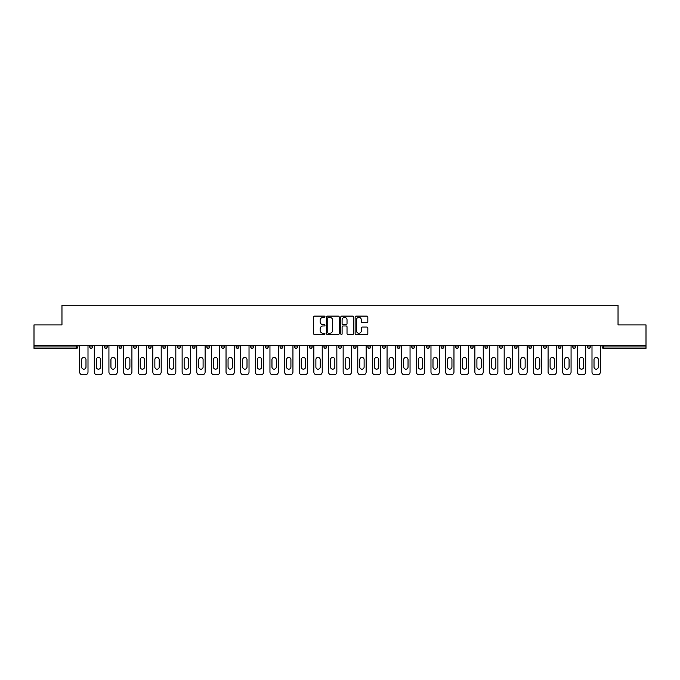 <?xml version="1.0" encoding="UTF-8"?>
<svg xmlns="http://www.w3.org/2000/svg" width="680" height="680" viewBox="0 0 680 680"><rect width="100%" height="100%" fill="white"/><g stroke="black" fill="none" stroke-linecap="round" stroke-linejoin="round"><path stroke-width="1.02" d="M324.989 316.752A0.646 0.646 0 0 0 324.343 316.106L314.56 316.106A0.918 0.918 0 0 0 313.633 317.024L313.633 333.608A0.918 0.918 0 0 0 314.56 334.526L324.343 334.526A0.646 0.646 0 0 0 324.989 333.88A0.646 0.646 0 0 0 324.343 333.234L323.076 333.234A2.95 2.95 0 0 1 320.127 330.284L320.127 328.907A2.95 2.95 0 0 1 323.076 325.958L324.343 325.958A0.646 0.646 0 0 0 324.989 325.312A0.646 0.646 0 0 0 324.343 324.666L323.076 324.666A2.95 2.95 0 0 1 320.127 321.725L320.127 320.339A2.95 2.95 0 0 1 323.076 317.39L324.343 317.39A0.646 0.646 0 0 0 324.989 316.752M366.92 322.6A0.918 0.918 0 0 0 367.837 321.674L367.837 317.024A0.918 0.918 0 0 0 366.92 316.106L356.048 316.106A0.918 0.918 0 0 0 355.13 317.024L355.13 333.608A0.918 0.918 0 0 0 356.048 334.526L366.92 334.526A0.918 0.918 0 0 0 367.837 333.608L367.837 327.99A0.918 0.918 0 0 0 366.92 327.063L362.27 327.063A0.918 0.918 0 0 0 361.344 327.99L361.344 330.769A2.465 2.465 0 0 1 358.878 333.234A2.465 2.465 0 0 1 356.422 330.769L356.422 319.855A2.465 2.465 0 0 1 358.878 317.39A2.465 2.465 0 0 1 361.344 319.855L361.344 321.674A0.918 0.918 0 0 0 362.27 322.6L366.92 322.6M34 345.44L34 324.896L61.965 324.896L61.965 305.184L618.035 305.184L618.035 324.896L646 324.896L646 345.44L34 345.44L34 346.945L76.508 346.945L76.508 345.44M339.192 317.024A0.918 0.918 0 0 0 338.274 316.106L327.403 316.106A0.918 0.918 0 0 0 326.485 317.024L326.485 333.608A0.918 0.918 0 0 0 327.403 334.526L338.274 334.526A0.918 0.918 0 0 0 339.192 333.608L339.192 317.024M341.725 316.106L352.597 316.106A0.918 0.918 0 0 1 353.515 317.024L353.515 333.608A0.918 0.918 0 0 1 352.597 334.526L347.947 334.526A0.918 0.918 0 0 1 347.021 333.608L347.021 326.885A0.918 0.918 0 0 0 346.103 325.958L343.017 325.958A0.918 0.918 0 0 0 342.1 326.885L342.1 333.88A0.646 0.646 0 0 1 341.453 334.526A0.646 0.646 0 0 1 340.808 333.88L340.808 317.024A0.918 0.918 0 0 1 341.725 316.106M77.919 345.44L77.919 346.945A1.411 1.411 0 0 1 76.508 348.355L34 348.355L34 346.945M646 345.44L646 348.355L603.491 348.355A1.411 1.411 0 0 1 602.081 346.945L602.081 345.44M89.734 345.44L89.734 346.945L89.734 345.44M76.508 348.355A1.411 1.411 0 0 0 77.919 346.945A1.411 1.411 0 0 1 76.508 348.355L76.508 346.945L77.919 346.945M91.145 348.355A1.411 1.411 0 0 1 89.734 346.945A1.411 1.411 0 0 0 91.145 348.355A1.411 1.411 0 0 0 92.556 346.945L92.556 345.44L92.556 346.945A1.411 1.411 0 0 1 91.145 348.355A1.411 1.411 0 0 1 89.734 346.945L92.556 346.945A1.411 1.411 0 0 1 91.145 348.355M104.38 345.44L104.38 346.945L104.38 345.44M107.194 345.44L107.194 346.945A1.411 1.411 0 0 1 105.782 348.355A1.411 1.411 0 0 1 104.38 346.945A1.411 1.411 0 0 0 105.782 348.355A1.411 1.411 0 0 0 107.194 346.945A1.411 1.411 0 0 1 105.782 348.355A1.411 1.411 0 0 1 104.38 346.945L107.194 346.945M119.017 345.44L119.017 346.945L119.017 345.44M121.831 345.44L121.831 346.945L121.831 345.44M133.654 346.945A1.411 1.411 0 0 0 135.065 348.355A1.411 1.411 0 0 0 136.468 346.945A1.411 1.411 0 0 1 135.065 348.355A1.411 1.411 0 0 0 136.468 346.945L136.468 345.44L136.468 346.945L133.654 346.945A1.411 1.411 0 0 0 135.065 348.355A1.411 1.411 0 0 1 133.654 346.945L133.654 345.44M148.291 345.44L148.291 346.945L148.291 345.44M151.105 345.44L151.105 346.945L151.105 345.44M165.75 345.44L165.75 346.945A1.411 1.411 0 0 1 164.339 348.355A1.411 1.411 0 0 1 162.928 346.945L162.928 345.44M178.976 348.355A1.411 1.411 0 0 0 180.387 346.945L180.387 345.44L180.387 346.945A1.411 1.411 0 0 1 178.976 348.355A1.411 1.411 0 0 1 177.573 346.945L177.573 345.44M192.21 345.44L192.21 346.945L192.21 345.44M195.024 345.44L195.024 346.945A1.411 1.411 0 0 1 193.613 348.355A1.411 1.411 0 0 1 192.21 346.945L195.024 346.945A1.411 1.411 0 0 1 193.613 348.355M209.661 345.44L209.661 346.945A1.411 1.411 0 0 1 208.25 348.355A1.411 1.411 0 0 1 206.847 346.945L206.847 345.44M222.895 348.355A1.411 1.411 0 0 0 224.298 346.945L224.298 345.44L224.298 346.945A1.411 1.411 0 0 1 222.895 348.355A1.411 1.411 0 0 1 221.484 346.945L221.484 345.44M238.935 345.44L238.935 346.945A1.411 1.411 0 0 1 237.532 348.355A1.411 1.411 0 0 1 236.121 346.945L236.121 345.44M250.758 345.44L250.758 346.945L250.758 345.44M253.58 345.44L253.58 346.945A1.411 1.411 0 0 1 252.169 348.355A1.411 1.411 0 0 1 250.758 346.945L253.58 346.945A1.411 1.411 0 0 1 252.169 348.355M268.218 345.44L268.218 346.945L265.404 346.945A1.411 1.411 0 0 0 266.806 348.355A1.411 1.411 0 0 1 265.404 346.945L265.404 345.44M281.444 348.355A1.411 1.411 0 0 0 282.854 346.945L282.854 345.44L282.854 346.945A1.411 1.411 0 0 1 281.444 348.355A1.411 1.411 0 0 1 280.041 346.945L280.041 345.44M297.491 345.44L297.491 346.945A1.411 1.411 0 0 1 296.08 348.355A1.411 1.411 0 0 1 294.678 346.945L294.678 345.44M309.315 345.44L309.315 346.945L309.315 345.44M312.128 345.44L312.128 346.945A1.411 1.411 0 0 1 310.726 348.355A1.411 1.411 0 0 1 309.315 346.945L312.128 346.945A1.411 1.411 0 0 1 310.726 348.355M326.765 345.44L326.765 346.945A1.411 1.411 0 0 1 325.363 348.355A1.411 1.411 0 0 1 323.952 346.945L323.952 345.44M338.589 346.945L341.411 346.945A1.411 1.411 0 0 1 340 348.355A1.411 1.411 0 0 0 341.411 346.945L341.411 345.44L341.411 346.945A1.411 1.411 0 0 1 340 348.355A1.411 1.411 0 0 1 338.589 346.945L338.589 345.44M356.048 345.44L356.048 346.945A1.411 1.411 0 0 1 354.637 348.355A1.411 1.411 0 0 1 353.234 346.945L353.234 345.44M367.872 345.44L367.872 346.945L367.872 345.44M370.685 345.44L370.685 346.945L370.685 345.44M382.508 345.44L382.508 346.945L382.508 345.44M385.322 345.44L385.322 346.945A1.411 1.411 0 0 1 383.92 348.355A1.411 1.411 0 0 1 382.508 346.945L385.322 346.945A1.411 1.411 0 0 1 383.92 348.355M397.146 345.44L397.146 346.945L397.146 345.44M399.959 345.44L399.959 346.945L399.959 345.44M411.782 345.44L411.782 346.945L411.782 345.44M414.596 345.44L414.596 346.945A1.411 1.411 0 0 1 413.194 348.355A1.411 1.411 0 0 1 411.782 346.945A1.411 1.411 0 0 0 413.194 348.355A1.411 1.411 0 0 0 414.596 346.945A1.411 1.411 0 0 1 413.194 348.355A1.411 1.411 0 0 1 411.782 346.945L414.596 346.945M429.241 345.44L429.241 346.945A1.411 1.411 0 0 1 427.83 348.355A1.411 1.411 0 0 1 426.42 346.945L426.42 345.44M443.879 345.44L443.879 346.945L441.065 346.945A1.411 1.411 0 0 0 442.467 348.355A1.411 1.411 0 0 1 441.065 346.945L441.065 345.44M458.515 345.44L458.515 346.945A1.411 1.411 0 0 1 457.104 348.355A1.411 1.411 0 0 1 455.702 346.945L455.702 345.44M470.339 345.44L470.339 346.945L470.339 345.44M473.152 345.44L473.152 346.945A1.411 1.411 0 0 1 471.75 348.355A1.411 1.411 0 0 1 470.339 346.945A1.411 1.411 0 0 0 471.75 348.355A1.411 1.411 0 0 1 470.339 346.945L473.152 346.945A1.411 1.411 0 0 1 471.75 348.355M487.789 345.44L487.789 346.945A1.411 1.411 0 0 1 486.387 348.355A1.411 1.411 0 0 1 484.976 346.945L484.976 345.44M502.427 345.44L502.427 346.945L499.613 346.945A1.411 1.411 0 0 0 501.024 348.355A1.411 1.411 0 0 1 499.613 346.945L499.613 345.44M517.072 345.44L517.072 346.945A1.411 1.411 0 0 1 515.661 348.355A1.411 1.411 0 0 1 514.25 346.945L514.25 345.44M531.709 345.44L531.709 346.945L528.895 346.945A1.411 1.411 0 0 0 530.298 348.355A1.411 1.411 0 0 1 528.895 346.945L528.895 345.44M546.346 345.44L546.346 346.945A1.411 1.411 0 0 1 544.935 348.355A1.411 1.411 0 0 1 543.533 346.945L543.533 345.44M560.983 345.44L560.983 346.945L558.169 346.945A1.411 1.411 0 0 0 559.581 348.355A1.411 1.411 0 0 1 558.169 346.945L558.169 345.44M575.62 345.44L575.62 346.945A1.411 1.411 0 0 1 574.217 348.355A1.411 1.411 0 0 1 572.807 346.945L572.807 345.44M590.265 345.44L590.265 346.945L587.443 346.945A1.411 1.411 0 0 0 588.854 348.355A1.411 1.411 0 0 1 587.443 346.945L587.443 345.44M120.419 348.355A1.411 1.411 0 0 1 119.017 346.945A1.411 1.411 0 0 0 120.419 348.355A1.411 1.411 0 0 0 121.831 346.945A1.411 1.411 0 0 1 120.419 348.355A1.411 1.411 0 0 1 119.017 346.945L121.831 346.945A1.411 1.411 0 0 1 120.419 348.355M149.702 348.355A1.411 1.411 0 0 1 148.291 346.945A1.411 1.411 0 0 0 149.702 348.355A1.411 1.411 0 0 0 151.105 346.945A1.411 1.411 0 0 1 149.702 348.355A1.411 1.411 0 0 1 148.291 346.945L151.105 346.945A1.411 1.411 0 0 1 149.702 348.355M266.806 348.355A1.411 1.411 0 0 0 268.218 346.945A1.411 1.411 0 0 1 266.806 348.355A1.411 1.411 0 0 1 265.404 346.945M369.274 348.355A1.411 1.411 0 0 1 367.872 346.945L370.685 346.945A1.411 1.411 0 0 1 369.274 348.355A1.411 1.411 0 0 0 370.685 346.945A1.411 1.411 0 0 1 369.274 348.355M398.556 348.355A1.411 1.411 0 0 1 397.146 346.945A1.411 1.411 0 0 0 398.556 348.355A1.411 1.411 0 0 0 399.959 346.945A1.411 1.411 0 0 1 398.556 348.355A1.411 1.411 0 0 1 397.146 346.945L399.959 346.945M442.467 348.355A1.411 1.411 0 0 0 443.879 346.945A1.411 1.411 0 0 1 442.467 348.355A1.411 1.411 0 0 1 441.065 346.945M501.024 348.355A1.411 1.411 0 0 0 502.427 346.945A1.411 1.411 0 0 1 501.024 348.355A1.411 1.411 0 0 1 499.613 346.945M531.709 346.945A1.411 1.411 0 0 1 530.298 348.355A1.411 1.411 0 0 0 531.709 346.945A1.411 1.411 0 0 1 530.298 348.355A1.411 1.411 0 0 1 528.895 346.945M559.581 348.355A1.411 1.411 0 0 0 560.983 346.945A1.411 1.411 0 0 1 559.581 348.355A1.411 1.411 0 0 1 558.169 346.945M574.217 348.355A1.411 1.411 0 0 0 575.62 346.945A1.411 1.411 0 0 1 574.217 348.355M588.854 348.355A1.411 1.411 0 0 0 590.265 346.945A1.411 1.411 0 0 1 588.854 348.355A1.411 1.411 0 0 1 587.443 346.945M603.491 345.44L603.491 348.355A1.411 1.411 0 0 1 602.081 346.945L646 346.945M328.414 317.39A0.646 0.646 0 0 0 327.777 318.036L327.777 332.588A0.646 0.646 0 0 0 328.414 333.234L329.749 333.234A2.95 2.95 0 0 0 332.699 330.284L332.699 320.339A2.95 2.95 0 0 0 329.749 317.39L328.414 317.39M347.021 319.906A2.465 2.465 0 0 0 344.556 317.441A2.465 2.465 0 0 0 342.1 319.906L342.1 323.748A0.918 0.918 0 0 0 343.017 324.666L346.103 324.666A0.918 0.918 0 0 0 347.021 323.748L347.021 319.906M85.986 359.609A2.159 2.159 0 0 0 83.827 357.45A2.159 2.159 0 0 0 81.668 359.609A2.159 2.159 0 0 1 83.827 357.45A2.159 2.159 0 0 1 85.986 359.609L85.986 367.022A2.159 2.159 0 0 1 83.827 369.18A2.159 2.159 0 0 1 81.668 367.022A2.159 2.159 0 0 0 83.827 369.18A2.159 2.159 0 0 0 85.986 367.022M79.653 345.44L79.653 371.994L79.653 345.44M82.467 374.816L85.187 374.816L82.467 374.816A2.813 2.813 0 0 1 79.653 371.994M88.001 345.44L88.001 371.994L88.001 345.44M81.668 367.022L81.668 359.609M85.187 374.816A2.813 2.813 0 0 0 88.001 371.994M100.623 359.609A2.159 2.159 0 0 0 98.464 357.45A2.159 2.159 0 0 0 96.305 359.609A2.159 2.159 0 0 1 98.464 357.45A2.159 2.159 0 0 1 100.623 359.609L100.623 367.022A2.159 2.159 0 0 1 98.464 369.18A2.159 2.159 0 0 1 96.305 367.022A2.159 2.159 0 0 0 98.464 369.18A2.159 2.159 0 0 0 100.623 367.022M94.291 345.44L94.291 371.994L94.291 345.44M97.104 374.816L99.824 374.816L97.104 374.816A2.813 2.813 0 0 1 94.291 371.994M102.638 345.44L102.638 371.994L102.638 345.44M115.26 359.609A2.159 2.159 0 0 0 113.101 357.45A2.159 2.159 0 0 0 110.942 359.609A2.159 2.159 0 0 1 113.101 357.45A2.159 2.159 0 0 1 115.26 359.609L115.26 367.022A2.159 2.159 0 0 1 113.101 369.18A2.159 2.159 0 0 1 110.942 367.022A2.159 2.159 0 0 0 113.101 369.18A2.159 2.159 0 0 0 115.26 367.022M108.927 345.44L108.927 371.994L108.927 345.44M111.741 374.816L114.461 374.816L111.741 374.816A2.813 2.813 0 0 1 108.927 371.994M117.283 345.44L117.283 371.994L117.283 345.44M129.897 359.609A2.159 2.159 0 0 0 127.746 357.45A2.159 2.159 0 0 0 125.587 359.609A2.159 2.159 0 0 1 127.746 357.45A2.159 2.159 0 0 1 129.897 359.609L129.897 367.022A2.159 2.159 0 0 1 127.746 369.18A2.159 2.159 0 0 1 125.587 367.022A2.159 2.159 0 0 0 127.746 369.18A2.159 2.159 0 0 0 129.897 367.022M123.564 345.44L123.564 371.994L123.564 345.44M126.378 374.816L129.106 374.816L126.378 374.816A2.813 2.813 0 0 1 123.564 371.994M131.92 345.44L131.92 371.994L131.92 345.44M144.543 359.609A2.159 2.159 0 0 0 142.383 357.45A2.159 2.159 0 0 0 140.225 359.609A2.159 2.159 0 0 1 142.383 357.45A2.159 2.159 0 0 1 144.543 359.609L144.543 367.022A2.159 2.159 0 0 1 142.383 369.18A2.159 2.159 0 0 1 140.225 367.022A2.159 2.159 0 0 0 142.383 369.18A2.159 2.159 0 0 0 144.543 367.022M138.202 345.44L138.202 371.994L138.202 345.44M141.023 374.816L143.744 374.816L141.023 374.816A2.813 2.813 0 0 1 138.202 371.994M146.557 345.44L146.557 371.994L146.557 345.44M159.18 359.609A2.159 2.159 0 0 0 157.02 357.45A2.159 2.159 0 0 0 154.862 359.609A2.159 2.159 0 0 1 157.02 357.45A2.159 2.159 0 0 1 159.18 359.609L159.18 367.022A2.159 2.159 0 0 1 157.02 369.18A2.159 2.159 0 0 1 154.862 367.022A2.159 2.159 0 0 0 157.02 369.18A2.159 2.159 0 0 0 159.18 367.022M152.847 345.44L152.847 371.994L152.847 345.44M155.66 374.816L158.381 374.816L155.66 374.816A2.813 2.813 0 0 1 152.847 371.994M161.194 345.44L161.194 371.994L161.194 345.44M96.305 367.022L96.305 359.609M99.824 374.816A2.813 2.813 0 0 0 102.638 371.994M110.942 367.022L110.942 359.609M114.461 374.816A2.813 2.813 0 0 0 117.283 371.994M125.587 367.022L125.587 359.609M129.106 374.816A2.813 2.813 0 0 0 131.92 371.994M140.225 367.022L140.225 359.609M143.744 374.816A2.813 2.813 0 0 0 146.557 371.994M154.862 367.022L154.862 359.609M158.381 374.816A2.813 2.813 0 0 0 161.194 371.994M173.816 359.609A2.159 2.159 0 0 0 171.657 357.45A2.159 2.159 0 0 0 169.498 359.609A2.159 2.159 0 0 1 171.657 357.45A2.159 2.159 0 0 1 173.816 359.609L173.816 367.022A2.159 2.159 0 0 1 171.657 369.18A2.159 2.159 0 0 1 169.498 367.022A2.159 2.159 0 0 0 171.657 369.18A2.159 2.159 0 0 0 173.816 367.022M167.484 345.44L167.484 371.994L167.484 345.44M170.297 374.816L173.018 374.816L170.297 374.816A2.813 2.813 0 0 1 167.484 371.994M175.831 345.44L175.831 371.994L175.831 345.44M169.498 367.022L169.498 359.609M173.018 374.816A2.813 2.813 0 0 0 175.831 371.994M188.453 359.609A2.159 2.159 0 0 0 186.294 357.45A2.159 2.159 0 0 0 184.135 359.609A2.159 2.159 0 0 1 186.294 357.45A2.159 2.159 0 0 1 188.453 359.609L188.453 367.022A2.159 2.159 0 0 1 186.294 369.18A2.159 2.159 0 0 1 184.135 367.022A2.159 2.159 0 0 0 186.294 369.18A2.159 2.159 0 0 0 188.453 367.022M182.121 345.44L182.121 371.994L182.121 345.44M184.934 374.816L187.655 374.816L184.934 374.816A2.813 2.813 0 0 1 182.121 371.994M190.468 345.44L190.468 371.994L190.468 345.44M184.135 367.022L184.135 359.609M187.655 374.816A2.813 2.813 0 0 0 190.468 371.994M203.09 359.609A2.159 2.159 0 0 0 200.931 357.45A2.159 2.159 0 0 0 198.772 359.609A2.159 2.159 0 0 1 200.931 357.45A2.159 2.159 0 0 1 203.09 359.609L203.09 367.022A2.159 2.159 0 0 1 200.931 369.18A2.159 2.159 0 0 1 198.772 367.022A2.159 2.159 0 0 0 200.931 369.18A2.159 2.159 0 0 0 203.09 367.022M196.758 345.44L196.758 371.994L196.758 345.44M199.571 374.816L202.292 374.816L199.571 374.816A2.813 2.813 0 0 1 196.758 371.994M205.113 345.44L205.113 371.994L205.113 345.44M198.772 367.022L198.772 359.609M202.292 374.816A2.813 2.813 0 0 0 205.113 371.994M217.727 359.609A2.159 2.159 0 0 0 215.577 357.45A2.159 2.159 0 0 0 213.418 359.609A2.159 2.159 0 0 1 215.577 357.45A2.159 2.159 0 0 1 217.727 359.609L217.727 367.022A2.159 2.159 0 0 1 215.577 369.18A2.159 2.159 0 0 1 213.418 367.022A2.159 2.159 0 0 0 215.577 369.18A2.159 2.159 0 0 0 217.727 367.022M211.395 345.44L211.395 371.994L211.395 345.44M214.208 374.816L216.937 374.816L214.208 374.816A2.813 2.813 0 0 1 211.395 371.994M219.75 345.44L219.75 371.994L219.75 345.44M213.418 367.022L213.418 359.609M216.937 374.816A2.813 2.813 0 0 0 219.75 371.994M232.373 359.609A2.159 2.159 0 0 0 230.214 357.45A2.159 2.159 0 0 0 228.055 359.609A2.159 2.159 0 0 1 230.214 357.45A2.159 2.159 0 0 1 232.373 359.609L232.373 367.022A2.159 2.159 0 0 1 230.214 369.18A2.159 2.159 0 0 1 228.055 367.022A2.159 2.159 0 0 0 230.214 369.18A2.159 2.159 0 0 0 232.373 367.022M226.032 345.44L226.032 371.994L226.032 345.44M228.854 374.816L231.574 374.816L228.854 374.816A2.813 2.813 0 0 1 226.032 371.994M234.387 345.44L234.387 371.994L234.387 345.44M228.055 367.022L228.055 359.609M231.574 374.816A2.813 2.813 0 0 0 234.387 371.994M247.01 359.609A2.159 2.159 0 0 0 244.851 357.45A2.159 2.159 0 0 0 242.692 359.609A2.159 2.159 0 0 1 244.851 357.45A2.159 2.159 0 0 1 247.01 359.609L247.01 367.022A2.159 2.159 0 0 1 244.851 369.18A2.159 2.159 0 0 1 242.692 367.022A2.159 2.159 0 0 0 244.851 369.18A2.159 2.159 0 0 0 247.01 367.022M240.677 345.44L240.677 371.994L240.677 345.44M243.491 374.816L246.211 374.816L243.491 374.816A2.813 2.813 0 0 1 240.677 371.994M249.025 345.44L249.025 371.994L249.025 345.44M242.692 367.022L242.692 359.609M246.211 374.816A2.813 2.813 0 0 0 249.025 371.994M261.647 359.609A2.159 2.159 0 0 0 259.488 357.45A2.159 2.159 0 0 0 257.329 359.609A2.159 2.159 0 0 1 259.488 357.45A2.159 2.159 0 0 1 261.647 359.609L261.647 367.022A2.159 2.159 0 0 1 259.488 369.18A2.159 2.159 0 0 1 257.329 367.022A2.159 2.159 0 0 0 259.488 369.18A2.159 2.159 0 0 0 261.647 367.022M255.315 345.44L255.315 371.994L255.315 345.44M258.128 374.816L260.848 374.816L258.128 374.816A2.813 2.813 0 0 1 255.315 371.994M263.661 345.44L263.661 371.994L263.661 345.44M257.329 367.022L257.329 359.609M260.848 374.816A2.813 2.813 0 0 0 263.661 371.994M276.284 359.609A2.159 2.159 0 0 0 274.125 357.45A2.159 2.159 0 0 0 271.966 359.609A2.159 2.159 0 0 1 274.125 357.45A2.159 2.159 0 0 1 276.284 359.609L276.284 367.022A2.159 2.159 0 0 1 274.125 369.18A2.159 2.159 0 0 1 271.966 367.022A2.159 2.159 0 0 0 274.125 369.18A2.159 2.159 0 0 0 276.284 367.022M269.951 345.44L269.951 371.994L269.951 345.44M272.765 374.816L275.485 374.816L272.765 374.816A2.813 2.813 0 0 1 269.951 371.994M278.298 345.44L278.298 371.994L278.298 345.44M271.966 367.022L271.966 359.609M275.485 374.816A2.813 2.813 0 0 0 278.298 371.994M290.921 359.609A2.159 2.159 0 0 0 288.762 357.45A2.159 2.159 0 0 0 286.603 359.609A2.159 2.159 0 0 1 288.762 357.45A2.159 2.159 0 0 1 290.921 359.609L290.921 367.022A2.159 2.159 0 0 1 288.762 369.18A2.159 2.159 0 0 1 286.603 367.022A2.159 2.159 0 0 0 288.762 369.18A2.159 2.159 0 0 0 290.921 367.022M284.589 345.44L284.589 371.994L284.589 345.44M287.402 374.816L290.122 374.816L287.402 374.816A2.813 2.813 0 0 1 284.589 371.994M292.944 345.44L292.944 371.994L292.944 345.44M286.603 367.022L286.603 359.609M290.122 374.816A2.813 2.813 0 0 0 292.944 371.994M305.558 359.609A2.159 2.159 0 0 0 303.407 357.45A2.159 2.159 0 0 0 301.249 359.609A2.159 2.159 0 0 1 303.407 357.45A2.159 2.159 0 0 1 305.558 359.609L305.558 367.022A2.159 2.159 0 0 1 303.407 369.18A2.159 2.159 0 0 1 301.249 367.022A2.159 2.159 0 0 0 303.407 369.18A2.159 2.159 0 0 0 305.558 367.022M299.225 345.44L299.225 371.994L299.225 345.44M302.039 374.816L304.767 374.816L302.039 374.816A2.813 2.813 0 0 1 299.225 371.994M307.581 345.44L307.581 371.994L307.581 345.44M301.249 367.022L301.249 359.609M304.767 374.816A2.813 2.813 0 0 0 307.581 371.994M320.203 359.609A2.159 2.159 0 0 0 318.045 357.45A2.159 2.159 0 0 0 315.885 359.609A2.159 2.159 0 0 1 318.045 357.45A2.159 2.159 0 0 1 320.203 359.609L320.203 367.022A2.159 2.159 0 0 1 318.045 369.18A2.159 2.159 0 0 1 315.885 367.022A2.159 2.159 0 0 0 318.045 369.18A2.159 2.159 0 0 0 320.203 367.022M313.863 345.44L313.863 371.994L313.863 345.44M316.685 374.816L319.404 374.816L316.685 374.816A2.813 2.813 0 0 1 313.863 371.994M322.218 345.44L322.218 371.994L322.218 345.44M315.885 367.022L315.885 359.609M319.404 374.816A2.813 2.813 0 0 0 322.218 371.994M334.841 359.609A2.159 2.159 0 0 0 332.681 357.45A2.159 2.159 0 0 0 330.523 359.609A2.159 2.159 0 0 1 332.681 357.45A2.159 2.159 0 0 1 334.841 359.609L334.841 367.022A2.159 2.159 0 0 1 332.681 369.18A2.159 2.159 0 0 1 330.523 367.022A2.159 2.159 0 0 0 332.681 369.18A2.159 2.159 0 0 0 334.841 367.022M328.508 345.44L328.508 371.994L328.508 345.44M331.322 374.816L334.041 374.816L331.322 374.816A2.813 2.813 0 0 1 328.508 371.994M336.855 345.44L336.855 371.994L336.855 345.44M330.523 367.022L330.523 359.609M334.041 374.816A2.813 2.813 0 0 0 336.855 371.994M349.477 359.609A2.159 2.159 0 0 0 347.319 357.45A2.159 2.159 0 0 0 345.159 359.609A2.159 2.159 0 0 1 347.319 357.45A2.159 2.159 0 0 1 349.477 359.609L349.477 367.022A2.159 2.159 0 0 1 347.319 369.18A2.159 2.159 0 0 1 345.159 367.022A2.159 2.159 0 0 0 347.319 369.18A2.159 2.159 0 0 0 349.477 367.022M343.145 345.44L343.145 371.994L343.145 345.44M345.958 374.816L348.678 374.816L345.958 374.816A2.813 2.813 0 0 1 343.145 371.994M351.492 345.44L351.492 371.994L351.492 345.44M345.159 367.022L345.159 359.609M348.678 374.816A2.813 2.813 0 0 0 351.492 371.994M364.115 359.609A2.159 2.159 0 0 0 361.955 357.45A2.159 2.159 0 0 0 359.796 359.609A2.159 2.159 0 0 1 361.955 357.45A2.159 2.159 0 0 1 364.115 359.609L364.115 367.022A2.159 2.159 0 0 1 361.955 369.18A2.159 2.159 0 0 1 359.796 367.022A2.159 2.159 0 0 0 361.955 369.18A2.159 2.159 0 0 0 364.115 367.022M357.782 345.44L357.782 371.994L357.782 345.44M360.596 374.816L363.315 374.816L360.596 374.816A2.813 2.813 0 0 1 357.782 371.994M366.137 345.44L366.137 371.994L366.137 345.44M359.796 367.022L359.796 359.609M363.315 374.816A2.813 2.813 0 0 0 366.137 371.994M378.751 359.609A2.159 2.159 0 0 0 376.592 357.45A2.159 2.159 0 0 0 374.442 359.609A2.159 2.159 0 0 1 376.592 357.45A2.159 2.159 0 0 1 378.751 359.609L378.751 367.022A2.159 2.159 0 0 1 376.592 369.18A2.159 2.159 0 0 1 374.442 367.022A2.159 2.159 0 0 0 376.592 369.18A2.159 2.159 0 0 0 378.751 367.022M372.419 345.44L372.419 371.994L372.419 345.44M375.232 374.816L377.961 374.816L375.232 374.816A2.813 2.813 0 0 1 372.419 371.994M380.774 345.44L380.774 371.994L380.774 345.44M374.442 367.022L374.442 359.609M377.961 374.816A2.813 2.813 0 0 0 380.774 371.994M393.397 359.609A2.159 2.159 0 0 0 391.238 357.45A2.159 2.159 0 0 0 389.079 359.609A2.159 2.159 0 0 1 391.238 357.45A2.159 2.159 0 0 1 393.397 359.609L393.397 367.022A2.159 2.159 0 0 1 391.238 369.18A2.159 2.159 0 0 1 389.079 367.022A2.159 2.159 0 0 0 391.238 369.18A2.159 2.159 0 0 0 393.397 367.022M387.056 345.44L387.056 371.994L387.056 345.44M389.878 374.816L392.598 374.816L389.878 374.816A2.813 2.813 0 0 1 387.056 371.994M395.411 345.44L395.411 371.994L395.411 345.44M389.079 367.022L389.079 359.609M392.598 374.816A2.813 2.813 0 0 0 395.411 371.994M408.034 359.609A2.159 2.159 0 0 0 405.875 357.45A2.159 2.159 0 0 0 403.716 359.609A2.159 2.159 0 0 1 405.875 357.45A2.159 2.159 0 0 1 408.034 359.609L408.034 367.022A2.159 2.159 0 0 1 405.875 369.18A2.159 2.159 0 0 1 403.716 367.022A2.159 2.159 0 0 0 405.875 369.18A2.159 2.159 0 0 0 408.034 367.022M401.701 345.44L401.701 371.994L401.701 345.44M404.515 374.816L407.235 374.816L404.515 374.816A2.813 2.813 0 0 1 401.701 371.994M410.048 345.44L410.048 371.994L410.048 345.44M403.716 367.022L403.716 359.609M407.235 374.816A2.813 2.813 0 0 0 410.048 371.994M422.671 359.609A2.159 2.159 0 0 0 420.512 357.45A2.159 2.159 0 0 0 418.353 359.609A2.159 2.159 0 0 1 420.512 357.45A2.159 2.159 0 0 1 422.671 359.609L422.671 367.022A2.159 2.159 0 0 1 420.512 369.18A2.159 2.159 0 0 1 418.353 367.022A2.159 2.159 0 0 0 420.512 369.18A2.159 2.159 0 0 0 422.671 367.022M416.339 345.44L416.339 371.994L416.339 345.44M419.152 374.816L421.872 374.816L419.152 374.816A2.813 2.813 0 0 1 416.339 371.994M424.685 345.44L424.685 371.994L424.685 345.44M418.353 367.022L418.353 359.609M421.872 374.816A2.813 2.813 0 0 0 424.685 371.994M437.308 359.609A2.159 2.159 0 0 0 435.149 357.45A2.159 2.159 0 0 0 432.99 359.609A2.159 2.159 0 0 1 435.149 357.45A2.159 2.159 0 0 1 437.308 359.609L437.308 367.022A2.159 2.159 0 0 1 435.149 369.18A2.159 2.159 0 0 1 432.99 367.022A2.159 2.159 0 0 0 435.149 369.18A2.159 2.159 0 0 0 437.308 367.022M430.975 345.44L430.975 371.994L430.975 345.44M433.789 374.816L436.509 374.816L433.789 374.816A2.813 2.813 0 0 1 430.975 371.994M439.322 345.44L439.322 371.994L439.322 345.44M432.99 367.022L432.99 359.609M436.509 374.816A2.813 2.813 0 0 0 439.322 371.994M451.945 359.609A2.159 2.159 0 0 0 449.786 357.45A2.159 2.159 0 0 0 447.627 359.609A2.159 2.159 0 0 1 449.786 357.45A2.159 2.159 0 0 1 451.945 359.609L451.945 367.022A2.159 2.159 0 0 1 449.786 369.18A2.159 2.159 0 0 1 447.627 367.022A2.159 2.159 0 0 0 449.786 369.18A2.159 2.159 0 0 0 451.945 367.022M445.613 345.44L445.613 371.994L445.613 345.44M448.426 374.816L451.146 374.816L448.426 374.816A2.813 2.813 0 0 1 445.613 371.994M453.968 345.44L453.968 371.994L453.968 345.44M447.627 367.022L447.627 359.609M451.146 374.816A2.813 2.813 0 0 0 453.968 371.994M466.582 359.609A2.159 2.159 0 0 0 464.423 357.45A2.159 2.159 0 0 0 462.272 359.609A2.159 2.159 0 0 1 464.423 357.45A2.159 2.159 0 0 1 466.582 359.609L466.582 367.022A2.159 2.159 0 0 1 464.423 369.18A2.159 2.159 0 0 1 462.272 367.022A2.159 2.159 0 0 0 464.423 369.18A2.159 2.159 0 0 0 466.582 367.022M460.25 345.44L460.25 371.994L460.25 345.44M463.063 374.816L465.791 374.816L463.063 374.816A2.813 2.813 0 0 1 460.25 371.994M468.605 345.44L468.605 371.994L468.605 345.44M462.272 367.022L462.272 359.609M465.791 374.816A2.813 2.813 0 0 0 468.605 371.994M481.227 359.609A2.159 2.159 0 0 0 479.068 357.45A2.159 2.159 0 0 0 476.91 359.609A2.159 2.159 0 0 1 479.068 357.45A2.159 2.159 0 0 1 481.227 359.609L481.227 367.022A2.159 2.159 0 0 1 479.068 369.18A2.159 2.159 0 0 1 476.91 367.022A2.159 2.159 0 0 0 479.068 369.18A2.159 2.159 0 0 0 481.227 367.022M474.887 345.44L474.887 371.994L474.887 345.44M477.708 374.816L480.429 374.816L477.708 374.816A2.813 2.813 0 0 1 474.887 371.994M483.242 345.44L483.242 371.994L483.242 345.44M476.91 367.022L476.91 359.609M480.429 374.816A2.813 2.813 0 0 0 483.242 371.994M495.864 359.609A2.159 2.159 0 0 0 493.706 357.45A2.159 2.159 0 0 0 491.546 359.609A2.159 2.159 0 0 1 493.706 357.45A2.159 2.159 0 0 1 495.864 359.609L495.864 367.022A2.159 2.159 0 0 1 493.706 369.18A2.159 2.159 0 0 1 491.546 367.022A2.159 2.159 0 0 0 493.706 369.18A2.159 2.159 0 0 0 495.864 367.022M489.532 345.44L489.532 371.994L489.532 345.44M492.346 374.816L495.065 374.816L492.346 374.816A2.813 2.813 0 0 1 489.532 371.994M497.879 345.44L497.879 371.994L497.879 345.44M491.546 367.022L491.546 359.609M495.065 374.816A2.813 2.813 0 0 0 497.879 371.994M510.502 359.609A2.159 2.159 0 0 0 508.342 357.45A2.159 2.159 0 0 0 506.183 359.609A2.159 2.159 0 0 1 508.342 357.45A2.159 2.159 0 0 1 510.502 359.609L510.502 367.022A2.159 2.159 0 0 1 508.342 369.18A2.159 2.159 0 0 1 506.183 367.022A2.159 2.159 0 0 0 508.342 369.18A2.159 2.159 0 0 0 510.502 367.022M504.169 345.44L504.169 371.994L504.169 345.44M506.983 374.816L509.702 374.816L506.983 374.816A2.813 2.813 0 0 1 504.169 371.994M512.516 345.44L512.516 371.994L512.516 345.44M506.183 367.022L506.183 359.609M509.702 374.816A2.813 2.813 0 0 0 512.516 371.994M525.138 359.609A2.159 2.159 0 0 0 522.979 357.45A2.159 2.159 0 0 0 520.821 359.609A2.159 2.159 0 0 1 522.979 357.45A2.159 2.159 0 0 1 525.138 359.609L525.138 367.022A2.159 2.159 0 0 1 522.979 369.18A2.159 2.159 0 0 1 520.821 367.022A2.159 2.159 0 0 0 522.979 369.18A2.159 2.159 0 0 0 525.138 367.022M518.806 345.44L518.806 371.994L518.806 345.44M521.619 374.816L524.34 374.816L521.619 374.816A2.813 2.813 0 0 1 518.806 371.994M527.153 345.44L527.153 371.994L527.153 345.44M520.821 367.022L520.821 359.609M524.34 374.816A2.813 2.813 0 0 0 527.153 371.994M539.775 359.609A2.159 2.159 0 0 0 537.616 357.45A2.159 2.159 0 0 0 535.457 359.609A2.159 2.159 0 0 1 537.616 357.45A2.159 2.159 0 0 1 539.775 359.609L539.775 367.022A2.159 2.159 0 0 1 537.616 369.18A2.159 2.159 0 0 1 535.457 367.022A2.159 2.159 0 0 0 537.616 369.18A2.159 2.159 0 0 0 539.775 367.022M533.443 345.44L533.443 371.994L533.443 345.44M536.256 374.816L538.976 374.816L536.256 374.816A2.813 2.813 0 0 1 533.443 371.994M541.798 345.44L541.798 371.994L541.798 345.44M535.457 367.022L535.457 359.609M538.976 374.816A2.813 2.813 0 0 0 541.798 371.994M554.413 359.609A2.159 2.159 0 0 0 552.254 357.45A2.159 2.159 0 0 0 550.103 359.609A2.159 2.159 0 0 1 552.254 357.45A2.159 2.159 0 0 1 554.413 359.609L554.413 367.022A2.159 2.159 0 0 1 552.254 369.18A2.159 2.159 0 0 1 550.103 367.022A2.159 2.159 0 0 0 552.254 369.18A2.159 2.159 0 0 0 554.413 367.022M548.08 345.44L548.08 371.994L548.08 345.44M550.894 374.816L553.622 374.816L550.894 374.816A2.813 2.813 0 0 1 548.08 371.994M556.435 345.44L556.435 371.994L556.435 345.44M550.103 367.022L550.103 359.609M553.622 374.816A2.813 2.813 0 0 0 556.435 371.994M569.058 359.609A2.159 2.159 0 0 0 566.899 357.45A2.159 2.159 0 0 0 564.74 359.609A2.159 2.159 0 0 1 566.899 357.45A2.159 2.159 0 0 1 569.058 359.609L569.058 367.022A2.159 2.159 0 0 1 566.899 369.18A2.159 2.159 0 0 1 564.74 367.022A2.159 2.159 0 0 0 566.899 369.18A2.159 2.159 0 0 0 569.058 367.022M562.717 345.44L562.717 371.994L562.717 345.44M565.539 374.816L568.259 374.816L565.539 374.816A2.813 2.813 0 0 1 562.717 371.994M571.072 345.44L571.072 371.994L571.072 345.44M564.74 367.022L564.74 359.609M568.259 374.816A2.813 2.813 0 0 0 571.072 371.994M583.695 359.609A2.159 2.159 0 0 0 581.536 357.45A2.159 2.159 0 0 0 579.377 359.609A2.159 2.159 0 0 1 581.536 357.45A2.159 2.159 0 0 1 583.695 359.609L583.695 367.022A2.159 2.159 0 0 1 581.536 369.18A2.159 2.159 0 0 1 579.377 367.022A2.159 2.159 0 0 0 581.536 369.18A2.159 2.159 0 0 0 583.695 367.022M577.362 345.44L577.362 371.994L577.362 345.44M580.176 374.816L582.896 374.816L580.176 374.816A2.813 2.813 0 0 1 577.362 371.994M585.71 345.44L585.71 371.994L585.71 345.44M579.377 367.022L579.377 359.609M582.896 374.816A2.813 2.813 0 0 0 585.71 371.994M598.332 359.609A2.159 2.159 0 0 0 596.173 357.45A2.159 2.159 0 0 0 594.014 359.609A2.159 2.159 0 0 1 596.173 357.45A2.159 2.159 0 0 1 598.332 359.609L598.332 367.022A2.159 2.159 0 0 1 596.173 369.18A2.159 2.159 0 0 1 594.014 367.022A2.159 2.159 0 0 0 596.173 369.18A2.159 2.159 0 0 0 598.332 367.022M592 345.44L592 371.994L592 345.44M594.813 374.816L597.533 374.816L594.813 374.816A2.813 2.813 0 0 1 592 371.994M600.346 345.44L600.346 371.994L600.346 345.44M594.014 367.022L594.014 359.609M597.533 374.816A2.813 2.813 0 0 0 600.346 371.994M164.339 348.355A1.411 1.411 0 0 0 165.75 346.945L162.928 346.945M180.387 346.945L177.573 346.945M208.25 348.355A1.411 1.411 0 0 0 209.661 346.945L206.847 346.945M224.298 346.945L221.484 346.945M237.532 348.355A1.411 1.411 0 0 0 238.935 346.945L236.121 346.945M282.854 346.945L280.041 346.945M296.08 348.355A1.411 1.411 0 0 0 297.491 346.945L294.678 346.945M325.363 348.355A1.411 1.411 0 0 0 326.765 346.945L323.952 346.945M354.637 348.355A1.411 1.411 0 0 0 356.048 346.945L353.234 346.945M427.83 348.355A1.411 1.411 0 0 0 429.241 346.945L426.42 346.945M457.104 348.355A1.411 1.411 0 0 0 458.515 346.945L455.702 346.945M486.387 348.355A1.411 1.411 0 0 0 487.789 346.945L484.976 346.945M515.661 348.355A1.411 1.411 0 0 0 517.072 346.945L514.25 346.945M544.935 348.355A1.411 1.411 0 0 0 546.346 346.945L543.533 346.945M575.62 346.945L572.807 346.945M603.491 348.355A1.411 1.411 0 0 1 602.081 346.945"/></g></svg>
